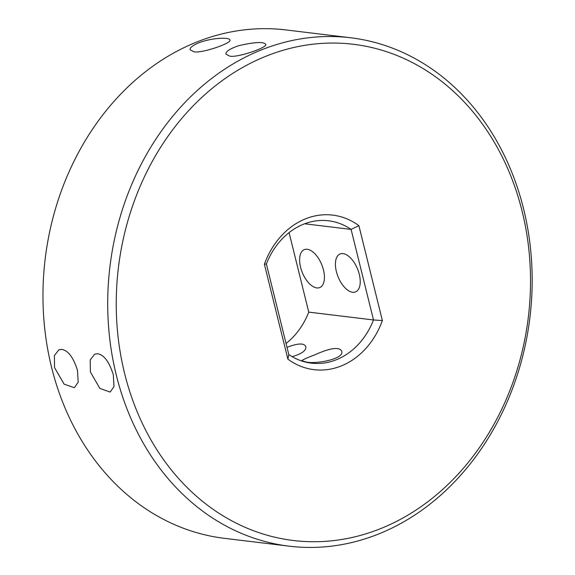 <?xml version="1.0" encoding="UTF-8"?>
<svg xmlns="http://www.w3.org/2000/svg" width="575" height="575" viewBox="0 0 575 575"><rect width="100%" height="100%" fill="white"/><g stroke="black" fill="none" stroke-linecap="round" stroke-linejoin="round"><path stroke-width="0.86" d="M90.376 371.953L99.928 388.484L110.177 392.057L113.994 386.537L113.297 374.728C109.257 361.905 104.061 354.912 97.707 353.747L94.695 354.128L90.196 359.936L90.376 371.953M54.56 367.619L64.112 384.143L74.369 387.723L78.186 382.195L77.481 370.393C73.442 357.571 68.245 350.577 61.892 349.413L58.887 349.794L54.381 355.594L54.56 367.619M289.16 546.171L224.415 538.329A256.055 211.528 -83.1 0 1 51.556 367.252A256.055 211.528 -83.1 0 1 285.983 29.936L350.728 37.778A256.055 211.528 -83.1 0 1 529.934 317.407A256.055 211.528 -83.1 0 1 289.16 546.171A256.055 211.528 -83.1 0 1 116.301 375.094A256.055 211.528 -83.1 0 1 350.728 37.778M193.782 51.743L190.138 49.802C189.606 47.933 192.366 45.641 198.425 42.931C213.203 37.246 230 37.375 229.907 39.955C232.465 43.06 200.948 53.798 193.782 51.743M229.597 56.077L225.946 54.136C225.443 51.649 229.684 48.839 238.661 45.705C254.517 42.032 263.537 41.565 265.715 44.297C268.259 47.423 236.67 58.147 229.597 56.077M124.624 373.513A249.909 206.447 -83.1 0 1 372.233 47.646A249.909 206.447 -83.1 0 1 473.29 456.011A249.909 206.447 -83.1 0 1 124.624 373.513M307.237 249.27A20.484 10.487 -112.2 0 0 304.283 249.629A20.484 10.487 -112.2 0 0 302.313 272.564A20.484 10.487 -112.2 0 0 319.765 287.565A20.484 10.487 -112.2 0 0 322.712 267.296A20.484 10.487 -112.2 0 0 307.237 249.27M287.011 347.336C297.879 343.182 304.139 342.93 305.785 346.581C306.489 350.448 301.933 353.805 292.129 356.651M343.052 253.611A20.484 10.487 -112.2 0 0 340.091 253.97A20.484 10.487 -112.2 0 0 338.122 276.898A20.484 10.487 -112.2 0 0 355.573 291.899A20.484 10.487 -112.2 0 0 358.52 271.637A20.484 10.487 -112.2 0 0 343.052 253.611M305.224 361.689L301.832 360.755C301.803 360.144 306.238 358.124 315.122 354.696C330.107 347.997 338.934 346.739 341.6 350.915C345.453 359.447 312.843 364.715 305.224 361.689M304.628 223.776L351.095 229.403A71.695 59.225 -83.1 0 0 328.562 220.8A71.695 59.225 -83.1 0 0 266.383 263.982L288.794 354.545L287.881 359.131A77.841 64.307 -83.1 0 0 382.375 320.562L358.886 225.652A77.841 64.307 -83.1 0 0 264.392 264.22L287.881 359.131M289.081 232.616L308.761 312.124A71.695 59.225 -83.1 0 1 286.055 343.498M358.886 225.652L351.095 229.403L373.506 319.966L308.761 312.124M382.375 320.562L373.506 319.966A71.695 59.225 -83.1 0 1 311.327 363.148A71.695 59.225 -83.1 0 1 288.794 354.545M266.383 263.982L264.392 264.22"/></g></svg>
